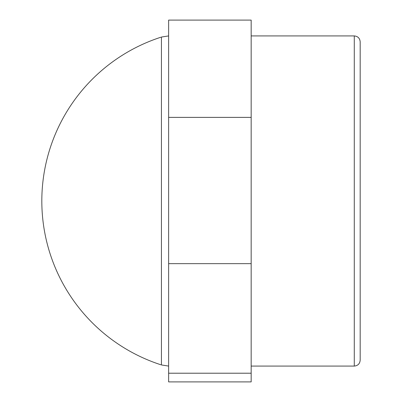 <?xml version="1.0" encoding="UTF-8"?>
<svg xmlns="http://www.w3.org/2000/svg" width="402" height="402" viewBox="0 0 402 402"><rect width="100%" height="100%" fill="white"/><g stroke="black" fill="none" stroke-linecap="round" stroke-linejoin="round"><path stroke-width="0.6" d="M251.165 373.212L251.165 20.1L168.629 20.1L168.629 381.9L251.165 381.9L251.165 373.212L168.629 373.212M251.165 117.379L168.629 117.379M251.165 263.647L168.629 263.647M360.182 360.182L360.182 41.818C359.83 38.24 357.865 36.275 354.283 35.924L354.283 366.076C357.865 365.725 359.83 363.76 360.182 360.182M168.629 366.076L161.428 364.951L161.428 37.049L168.629 35.924M354.283 35.924L251.165 35.924M354.283 366.076L251.165 366.076M160.805 37.25A172.172 172.172 0 0 0 160.805 364.75"/></g></svg>
